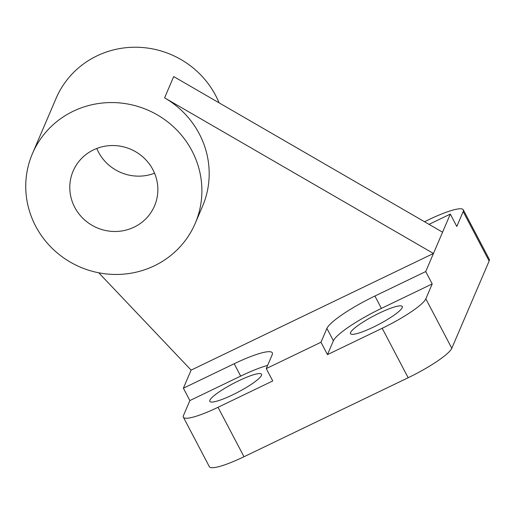 <?xml version="1.0" encoding="UTF-8"?>
<svg xmlns="http://www.w3.org/2000/svg" width="515" height="515" viewBox="0 0 515 515"><rect width="100%" height="100%" fill="white"/><g stroke="black" fill="none" stroke-linecap="round" stroke-linejoin="round"><path stroke-width="0.77" d="M424.502 221.74L428.641 219.744A44.271 7.461 152.3 0 1 463.288 209.805A44.271 7.461 152.3 0 1 463.172 211.575L456.799 226.471L450.31 214.105L442.565 232.194L173.703 76.568L164.594 97.85L433.456 253.477L191.117 370.118L98.745 272.783M442.565 232.194L425.718 271.566L432.207 283.926L425.834 298.829A44.271 7.461 152.3 0 1 382.194 328.28L327.469 354.616L333.392 340.782A48.7 8.208 152.3 0 1 381.396 308.388L432.207 283.926M195.23 223.343A88.541 85.464 23.2 0 1 80.198 267.079A88.541 85.464 23.2 0 1 32.419 153.67A88.541 85.464 23.2 0 1 73.252 111.234A88.541 85.464 23.2 0 1 173.336 126.658A88.541 85.464 23.2 0 1 195.23 223.343L202.517 206.322A88.541 85.464 -156.8 0 0 164.594 97.85M96.769 148.475A44.271 42.732 -156.8 0 0 154.564 173.207M93.537 149.871A44.271 42.732 23.2 0 1 143.582 157.584A44.271 42.732 23.2 0 1 154.526 205.929A44.271 42.732 23.2 0 1 97.013 227.797A44.271 42.732 23.2 0 1 73.124 171.089A44.271 42.732 23.2 0 1 93.537 149.871M219.087 102.839A88.541 85.464 -156.8 0 0 96.929 55.903A88.541 85.464 -156.8 0 0 56.096 98.339L32.419 153.67M450.31 214.105L429.021 224.353M183.379 388.201L234.19 363.745A48.7 8.208 152.3 0 1 272.3 352.814A48.7 8.208 152.3 0 1 272.178 354.758L266.261 368.592L272.75 380.952L218.025 407.294A44.271 7.461 152.3 0 1 183.385 417.234A44.271 7.461 152.3 0 1 183.495 415.463L189.868 400.567L183.379 388.201L191.117 370.118M327.469 354.616L320.98 342.25L266.261 368.592M320.98 342.25L326.903 328.422A48.7 8.208 152.3 0 1 374.907 296.022L425.718 271.566M379.394 313.069A29.22 4.925 -27.7 0 0 350.515 333.675A29.22 4.925 -27.7 0 0 378.673 324.45A29.22 4.925 -27.7 0 0 402.26 306.509A29.22 4.925 -27.7 0 0 379.394 313.069M183.385 417.234L209.347 466.687A44.271 7.461 -27.7 0 0 243.994 456.747L408.157 377.733A44.271 7.461 -27.7 0 0 451.797 348.282L489.141 261.028A44.271 7.461 -27.7 0 0 489.25 259.264L463.288 209.805M267.613 365.418A48.7 8.208 -27.7 0 0 240.685 376.111L189.868 400.567M238.677 380.791A29.22 4.925 -27.7 0 0 209.805 401.397A29.22 4.925 -27.7 0 0 237.962 392.173A29.22 4.925 -27.7 0 0 261.543 374.231A29.22 4.925 -27.7 0 0 238.677 380.791M326.903 328.422L333.392 340.782M374.907 296.022L381.396 308.388M451.797 348.282L425.834 298.829M489.141 261.028L463.172 211.575M234.19 363.745L240.685 376.111M243.994 456.747L218.025 407.294M408.157 377.733L382.194 328.28"/></g></svg>
